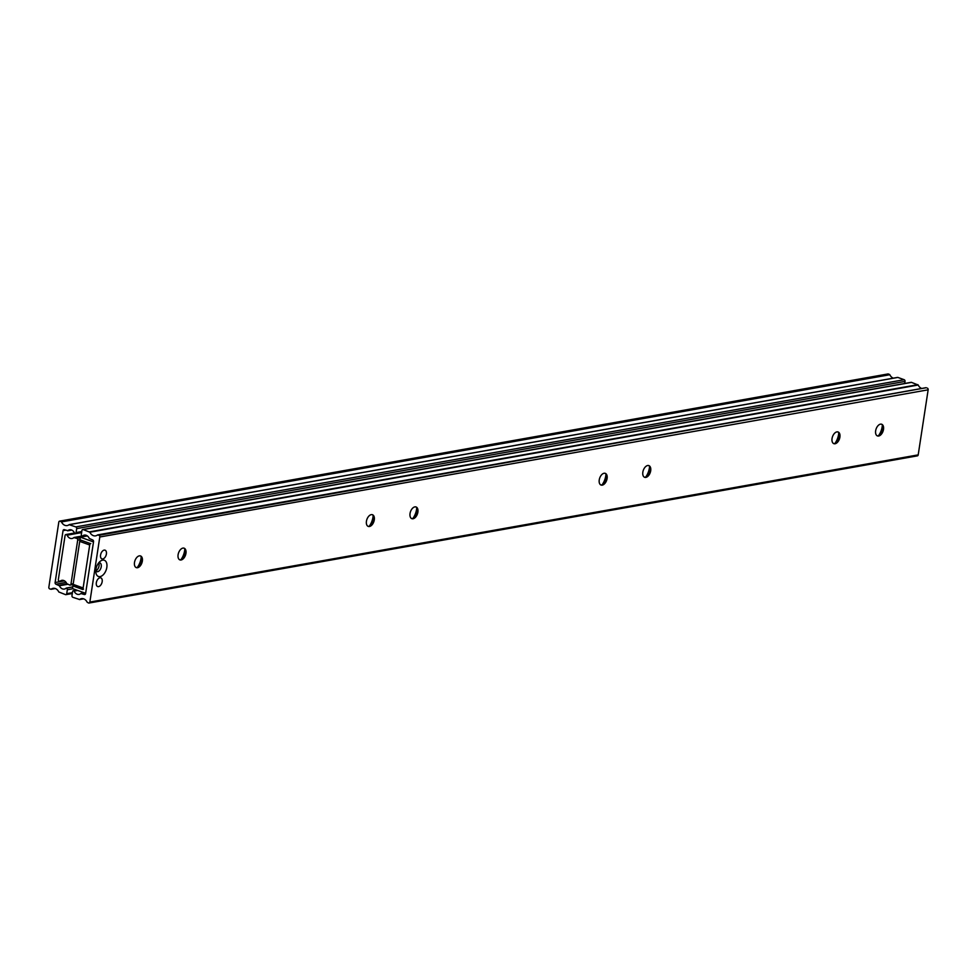 <?xml version="1.0" encoding="UTF-8"?>
<svg xmlns="http://www.w3.org/2000/svg" width="977" height="977" viewBox="0 0 977 977"><rect width="100%" height="100%" fill="white"/><g stroke="black" fill="none" stroke-linecap="round" stroke-linejoin="round"><path stroke-width="1.47" d="M61.478 521.913L60.061 521.193A1.38 1.062 -100.1 0 0 58.803 522.121L48.85 587.189A1.38 1.062 -100.1 0 0 49.705 588.899L51.17 589.216A6.9 5.3 79.9 0 1 53.088 588.337A6.9 5.3 79.9 0 1 58.803 591.977L65.471 594.614A1.38 1.062 -100.1 0 0 66.717 593.674L67.328 589.729A1.38 1.062 -100.1 0 0 66.546 588.056L66.106 588.191A5.825 4.47 79.9 0 1 64.335 589.07A5.825 4.47 79.9 0 1 59.402 585.76L55.97 584.209A1.38 1.062 79.9 0 1 55.115 582.512L63.053 530.621A1.38 1.062 79.9 0 1 64.311 529.681L67.828 530.67A5.825 4.47 79.9 0 1 69.611 529.778A5.825 4.47 79.9 0 1 74.545 533.1L74.887 533.515A1.38 1.062 -100.1 0 0 76.072 532.563L76.682 528.606A1.38 1.062 -100.1 0 0 75.827 526.908L69.098 524.686A6.9 5.3 79.9 0 1 67.181 525.565A6.9 5.3 79.9 0 1 61.478 521.913L889.815 374.728L888.398 373.996A1.38 1.062 -100.1 0 0 887.556 374.142M893.332 378.172A6.9 5.3 79.9 0 1 889.815 374.728M897.851 377.427L69.501 524.612L897.851 377.427L904.177 379.711L75.827 526.908M904.702 383.472L905.02 381.421A1.38 1.062 -100.1 0 0 904.177 379.711M71.59 529.998L67.828 530.67M67.669 584.283L59.402 585.76M66.363 588.044L72.75 586.908L66.546 588.056M81.616 532.612L67.132 535.188L66.326 534.59A1.38 1.062 -100.1 0 0 65.08 535.53L58.351 579.508A1.38 1.062 -100.1 0 0 59.194 581.217L60.086 581.242A5.825 4.47 79.9 0 1 61.869 580.35A5.825 4.47 79.9 0 1 66.802 583.672L69.709 585.028A1.38 1.062 -100.1 0 0 70.967 584.087L77.696 540.11A1.38 1.062 -100.1 0 0 76.841 538.4L73.849 537.619A5.825 4.47 79.9 0 1 72.066 538.498A5.825 4.47 79.9 0 1 67.132 535.188M63.847 580.57L60.086 581.242M141.201 556.719A12.42 7.291 -70.1 0 1 141.018 558.49A12.42 7.291 -70.1 0 1 137.305 567.454M140.273 555.864A6.216 3.639 -70.1 0 1 141.836 558.465A6.216 3.639 -70.1 0 1 141.824 560.896A6.216 3.639 -70.1 0 1 138.917 566.526A6.216 3.639 -70.1 0 1 136.047 567.515M142.349 561.091A6.216 3.639 -70.1 0 1 136.304 567.625A6.216 3.639 -70.1 0 1 134.496 562.483A6.216 3.639 -70.1 0 1 140.541 555.95A6.216 3.639 -70.1 0 1 142.349 561.091M184.8 548.976A12.42 7.291 -70.1 0 1 184.616 550.735A12.42 7.291 -70.1 0 1 180.904 559.699M183.871 548.121A6.216 3.639 -70.1 0 1 185.435 550.723A6.216 3.639 -70.1 0 1 185.422 553.153A6.216 3.639 -70.1 0 1 182.516 558.771A6.216 3.639 -70.1 0 1 179.646 559.76M185.948 553.336A6.216 3.639 -70.1 0 1 179.902 559.882A6.216 3.639 -70.1 0 1 178.095 554.741A6.216 3.639 -70.1 0 1 184.14 548.195A6.216 3.639 -70.1 0 1 185.948 553.336M373.141 515.502A12.42 7.291 -70.1 0 1 372.958 517.273A12.42 7.291 -70.1 0 1 369.245 526.237M372.213 514.647A6.216 3.639 -70.1 0 1 373.776 517.248A6.216 3.639 -70.1 0 1 373.764 519.679A6.216 3.639 -70.1 0 1 370.857 525.308A6.216 3.639 -70.1 0 1 367.987 526.298M374.289 519.874A6.216 3.639 -70.1 0 1 368.244 526.408A6.216 3.639 -70.1 0 1 366.436 521.266A6.216 3.639 -70.1 0 1 372.481 514.732A6.216 3.639 -70.1 0 1 374.289 519.874M416.727 507.759A12.42 7.291 -70.1 0 1 416.544 509.518A12.42 7.291 -70.1 0 1 412.844 518.494M415.811 506.904A6.216 3.639 -70.1 0 1 417.374 509.505A6.216 3.639 -70.1 0 1 417.362 511.936A6.216 3.639 -70.1 0 1 414.456 517.566A6.216 3.639 -70.1 0 1 411.586 518.555M417.887 512.131A6.216 3.639 -70.1 0 1 411.842 518.665A6.216 3.639 -70.1 0 1 410.035 513.523A6.216 3.639 -70.1 0 1 416.08 506.978A6.216 3.639 -70.1 0 1 417.887 512.131M649.546 466.395A12.42 7.291 -70.1 0 1 649.363 468.154A12.42 7.291 -70.1 0 1 645.65 477.118M648.618 465.54A6.216 3.639 -70.1 0 1 650.181 468.13A6.216 3.639 -70.1 0 1 650.169 470.572A6.216 3.639 -70.1 0 1 647.262 476.19A6.216 3.639 -70.1 0 1 644.393 477.179M650.694 470.755A6.216 3.639 -70.1 0 1 644.649 477.301A6.216 3.639 -70.1 0 1 642.842 472.147A6.216 3.639 -70.1 0 1 648.887 465.614A6.216 3.639 -70.1 0 1 650.694 470.755M605.948 474.138A12.42 7.291 -70.1 0 1 605.764 475.897A12.42 7.291 -70.1 0 1 602.052 484.873M605.019 473.283A6.216 3.639 -70.1 0 1 606.583 475.884A6.216 3.639 -70.1 0 1 606.57 478.315A6.216 3.639 -70.1 0 1 603.664 483.945A6.216 3.639 -70.1 0 1 600.794 484.934M607.096 478.51A6.216 3.639 -70.1 0 1 601.05 485.044A6.216 3.639 -70.1 0 1 599.243 479.902A6.216 3.639 -70.1 0 1 605.288 473.356A6.216 3.639 -70.1 0 1 607.096 478.51M882.353 425.019A12.42 7.291 -70.1 0 1 882.17 426.79A12.42 7.291 -70.1 0 1 878.457 435.754M881.425 424.165A6.216 3.639 -70.1 0 1 882.988 426.766A6.216 3.639 -70.1 0 1 882.976 429.196A6.216 3.639 -70.1 0 1 880.069 434.826A6.216 3.639 -70.1 0 1 877.199 435.815M883.501 429.392A6.216 3.639 -70.1 0 1 877.456 435.925A6.216 3.639 -70.1 0 1 875.648 430.784A6.216 3.639 -70.1 0 1 881.694 424.25A6.216 3.639 -70.1 0 1 883.501 429.392M838.754 432.774A12.42 7.291 -70.1 0 1 838.571 434.533A12.42 7.291 -70.1 0 1 834.859 443.497M837.826 431.919A6.216 3.639 -70.1 0 1 839.39 434.509A6.216 3.639 -70.1 0 1 839.377 436.951A6.216 3.639 -70.1 0 1 836.471 442.569A6.216 3.639 -70.1 0 1 833.601 443.558M839.902 437.134A6.216 3.639 -70.1 0 1 833.857 443.668A6.216 3.639 -70.1 0 1 832.05 438.526A6.216 3.639 -70.1 0 1 838.095 431.993A6.216 3.639 -70.1 0 1 839.902 437.134M95.917 569.335A8.634 5.056 109.9 0 0 95.893 572.717A8.634 5.056 109.9 0 0 101.315 576.198A8.634 5.056 109.9 0 0 106.823 567.405A8.634 5.056 109.9 0 0 99.947 561.531A8.634 5.056 109.9 0 0 95.917 569.335M95.783 570.763A4.629 2.711 109.9 0 0 96.747 571.606A4.629 2.711 109.9 0 0 101.242 566.745A4.629 2.711 109.9 0 0 99.898 562.911A4.629 2.711 109.9 0 0 98.616 562.947A4.629 2.711 -70.1 0 1 99.031 565.939A4.629 2.711 -70.1 0 1 95.795 570.788M96.332 582.732A4.629 2.711 109.9 0 0 97.676 586.554A4.629 2.711 109.9 0 0 102.17 581.694A4.629 2.711 109.9 0 0 100.826 577.859A4.629 2.711 109.9 0 0 96.332 582.732M100.57 555.046A4.629 2.711 109.9 0 0 101.913 558.881A4.629 2.711 109.9 0 0 106.408 554.008A4.629 2.711 109.9 0 0 105.064 550.185A4.629 2.711 109.9 0 0 100.57 555.046M87.185 602.272L88.602 603.004A1.38 1.062 -100.1 0 0 89.847 602.064L99.801 536.996A1.38 1.062 -100.1 0 0 98.958 535.298L97.48 534.981A6.9 5.3 79.9 0 1 95.575 535.86A6.9 5.3 79.9 0 1 89.86 532.209L83.192 529.583A1.38 1.062 -100.1 0 0 81.934 530.511L81.335 534.468A1.38 1.062 -100.1 0 0 82.117 536.141L82.544 536.007A5.825 4.47 79.9 0 1 84.327 535.115A5.825 4.47 79.9 0 1 89.261 538.437L92.693 539.976A1.38 1.062 79.9 0 1 93.548 541.685L85.597 593.576A1.38 1.062 79.9 0 1 84.352 594.505L80.822 593.527A5.825 4.47 79.9 0 1 79.052 594.407A5.825 4.47 79.9 0 1 74.118 591.097L73.776 590.67A1.38 1.062 -100.1 0 0 72.579 591.635L71.98 595.579A1.38 1.062 -100.1 0 0 72.823 597.289L79.564 599.512A6.9 5.3 79.9 0 1 81.47 598.632A6.9 5.3 79.9 0 1 87.185 602.272M76.829 590.132L73.776 590.67M77.72 590.45L74.118 591.097M86.306 535.335L82.544 536.007M86.416 535.384L82.459 536.08M921.714 388.467A6.9 5.3 79.9 0 1 918.197 385.023L911.529 382.386A1.38 1.062 -100.1 0 0 910.686 382.532M926.233 387.722L98.958 535.298M916.939 455.807A1.38 1.062 -100.1 0 0 918.197 454.879L928.15 389.811A1.38 1.062 -100.1 0 0 927.295 388.101M80.358 537.167L79.955 539.793L89.945 543.42L82.886 589.546L72.896 585.919L72.493 588.557L85.634 593.32L93.499 541.93L80.358 537.167L87.344 535.921M72.896 585.919L74.142 585.699M89.701 544.995L83.13 587.959L73.141 584.344L79.723 541.38L89.701 544.995A1.38 0.806 -70.1 0 1 90.776 543.53M83.534 589.107A1.38 0.806 -70.1 0 1 83.13 587.959M73.141 584.344A1.38 0.806 109.9 0 0 73.812 585.504M80.529 540A1.38 0.806 109.9 0 0 79.723 541.38M889.473 374.386L61.124 521.571M905.02 381.421L76.682 528.606M81.775 531.549L76.072 532.563M71.651 530.022L67.779 530.719M65.63 530.169L63.053 530.621M64.433 580.851L55.115 582.512M66.094 582.414L55.97 584.209M66.924 583.904L59.011 585.321M72.957 588.728L67.328 589.729M72.42 592.66L66.717 593.674M55.176 588.496L51.17 589.216M888.398 373.996L60.061 521.193M82.068 536.117L74.325 537.497M80.261 537.802L76.841 538.4M79.98 539.695L77.696 540.11M73.238 583.684L70.967 584.087M63.92 580.594L60.037 581.291M74.557 533.137L66.326 534.59M74.667 533.332L66.754 534.749M83.57 598.791L79.564 599.512M84.364 592.856L81.299 593.405M85.194 594.358L84.352 594.505M911.529 382.386L83.192 529.583M917.855 384.682L89.505 531.867M918.197 385.023L89.86 532.209M928.15 389.811L99.801 536.996M918.197 454.879L89.847 602.064M897.631 377.403L69.282 524.6M81.641 532.404L75.266 533.54M71.761 530.071L67.572 530.816M72.298 593.527L65.911 594.651M55.286 588.533L50.987 589.302M887.959 373.959L59.621 521.144M81.983 536.068L74.105 537.472M73.128 584.539L70.149 585.064M64.018 580.643L59.841 581.388M74.508 533.015L65.886 534.553M83.668 598.828L79.369 599.597M76.67 590.071L73.397 590.658M84.254 592.819L81.079 593.381M86.477 535.408L82.288 536.153M911.089 382.349L82.74 529.534M926.013 387.698L97.676 534.895M917.379 455.856L89.041 603.041M82.984 588.911L73.544 585.479"/></g></svg>
